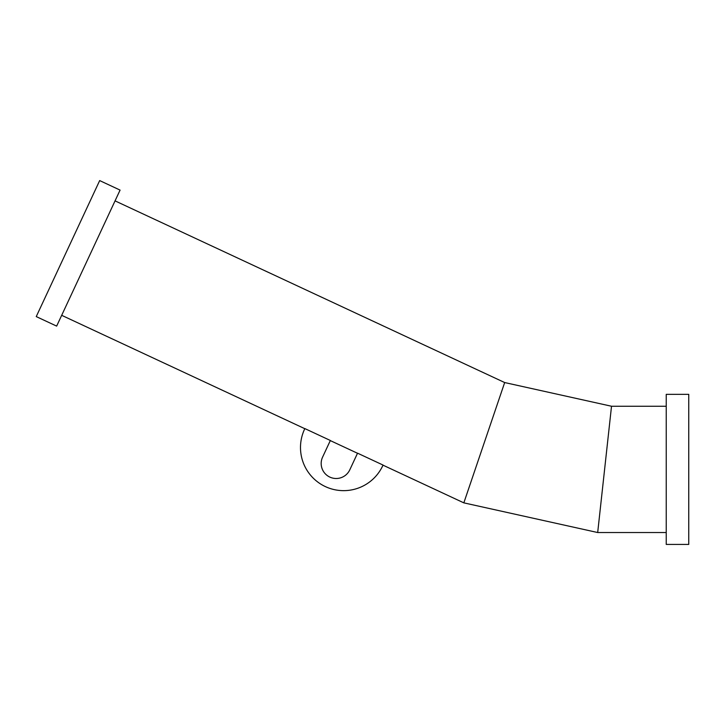 <?xml version="1.0" encoding="UTF-8"?>
<svg xmlns="http://www.w3.org/2000/svg" width="725" height="725" viewBox="0 0 725 725"><rect width="100%" height="100%" fill="white"/><g stroke="black" fill="none" stroke-linecap="round" stroke-linejoin="round"><path stroke-width="1.09" d="M504.673 382.555L611.519 406.245L597.69 532.531L463.837 502.86L504.673 382.555L115.048 200.87M88.368 258.1L120.078 190.095L99.678 180.579L36.25 316.589L56.65 326.105L88.368 258.1M330.355 440.483L304.853 428.593L304.536 429.272A43.147 43.147 0 0 0 325.398 486.611A43.147 43.147 0 0 0 382.737 465.74L383.054 465.06L357.552 453.17L349.785 469.836A15.007 15.007 0 0 1 329.839 477.095A15.007 15.007 0 0 1 322.58 457.149L330.355 440.483M666.239 469.383L666.239 544.421L688.75 544.421L688.75 394.346L666.239 394.346L666.239 469.383M597.69 532.531L666.239 532.531M463.837 502.86L383.008 465.169M357.507 453.27L330.301 440.592M304.799 428.692L61.679 315.321M611.519 406.245L666.239 406.245"/></g></svg>
